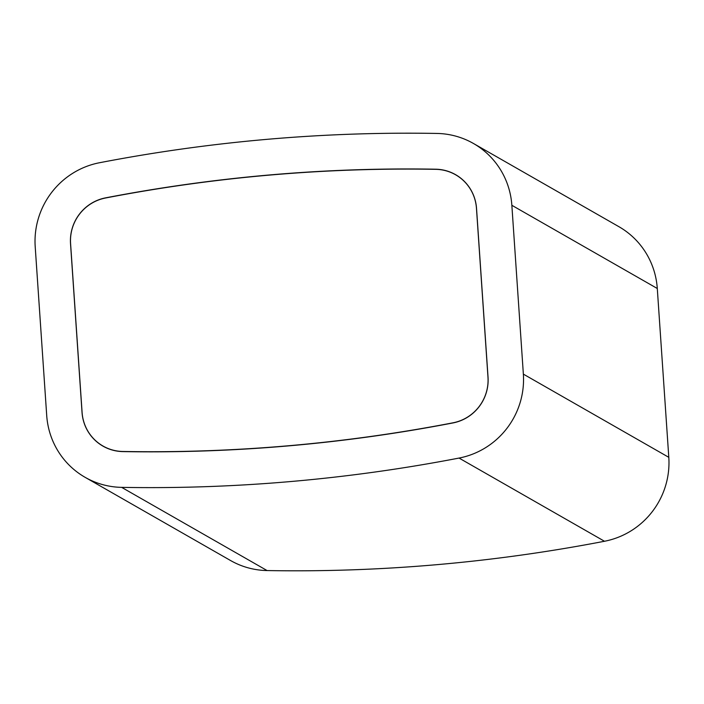 <?xml version="1.0" encoding="UTF-8"?>
<svg xmlns="http://www.w3.org/2000/svg" width="704" height="704" viewBox="0 0 704 704"><rect width="100%" height="100%" fill="white"/><g stroke="black" fill="none" stroke-linecap="round" stroke-linejoin="round"><path stroke-width="1.06" d="M476.529 208.366L488.039 377.194A43.05 42.196 119.8 0 1 452.989 422.937A1627.234 1595.132 119.8 0 1 122.866 451.598A43.05 42.196 119.8 0 1 102.969 446.134A43.05 42.196 119.8 0 1 82.034 412.438L70.523 243.61A43.05 42.196 119.8 0 1 105.574 197.859A1627.234 1595.132 119.8 0 1 435.697 169.206A43.05 42.196 119.8 0 1 455.594 174.671A43.05 42.196 119.8 0 1 476.529 208.366M436.92 133.443A1663.174 1630.358 -60.2 0 0 99.51 162.738A78.989 77.431 -60.2 0 0 35.2 246.673L46.71 415.51A78.989 77.431 -60.2 0 0 85.122 477.33A78.989 77.431 -60.2 0 0 121.642 487.362A1663.174 1630.358 -60.2 0 0 459.052 458.066A78.989 77.431 -60.2 0 0 523.362 374.123L511.852 205.295A78.989 77.431 -60.2 0 0 473.44 143.475A78.989 77.431 -60.2 0 0 436.92 133.443M85.122 477.33L230.56 560.525A78.989 77.431 -60.2 0 0 267.08 570.557A1663.174 1630.358 -60.2 0 0 604.49 541.262A78.989 77.431 -60.2 0 0 668.8 457.327L657.29 288.49A78.989 77.431 -60.2 0 0 618.878 226.67L473.44 143.475M453.033 422.805A1628.035 1595.915 119.8 0 1 122.804 451.475A42.918 42.064 119.8 0 1 102.969 446.019A42.918 42.064 119.8 0 1 82.095 412.438L70.585 243.602A42.918 42.064 119.8 0 1 105.53 198A1628.035 1595.915 119.8 0 1 435.758 169.33A42.918 42.064 119.8 0 1 455.594 174.777A42.918 42.064 119.8 0 1 476.467 208.366L487.978 377.203A42.918 42.064 119.8 0 1 453.033 422.805L453.2 422.902M121.642 487.362L267.08 570.557M459.052 458.066L604.49 541.262M523.362 374.123L668.8 457.327M511.852 205.295L657.29 288.49M455.594 174.777L457.97 176.141M102.969 446.019L105.442 447.436"/></g></svg>
